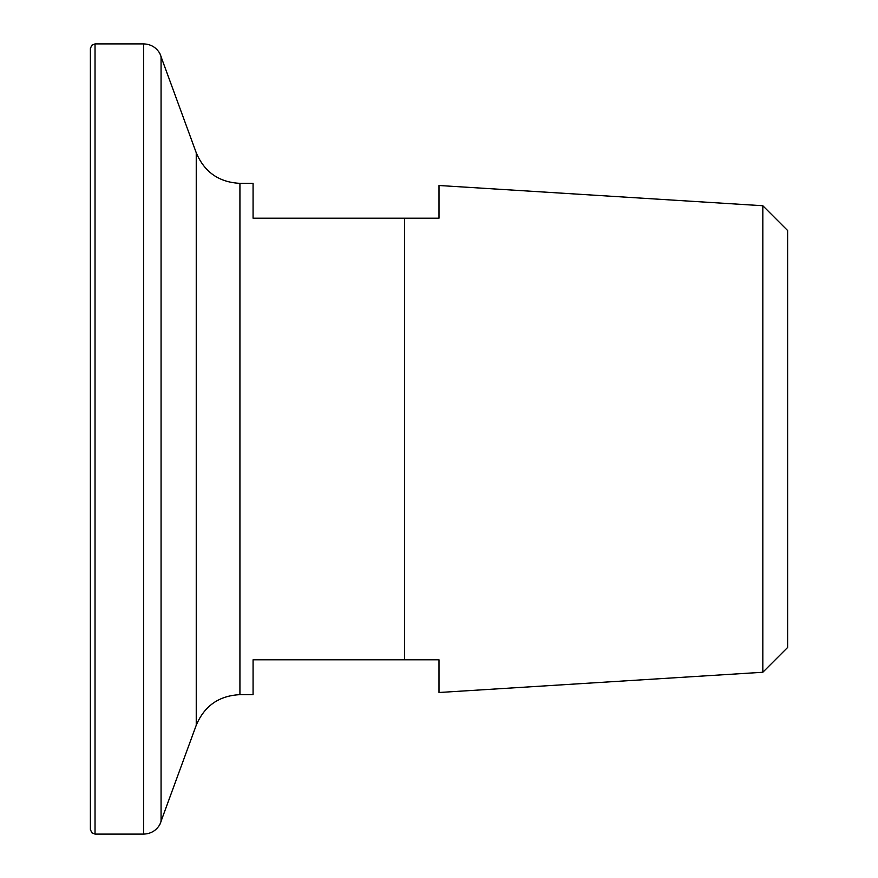 <?xml version="1.0" encoding="UTF-8"?>
<svg xmlns="http://www.w3.org/2000/svg" width="878" height="878" viewBox="0 0 878 878"><rect width="100%" height="100%" fill="white"/><g stroke="black" fill="none" stroke-linecap="round" stroke-linejoin="round"><path stroke-width="1.32" d="M762.828 205.737L787.621 230.53L787.621 647.47L762.828 672.263L762.828 205.737L439 185.499L439 218.205L253.073 218.205L253.073 183.348L239.924 183.348C218.962 182.295 204.409 172.099 196.244 152.761L159.851 53.448C156.163 47.324 150.742 44.141 143.597 43.9L95.033 43.9L91.773 45.239L90.379 48.553L90.379 829.447L91.773 832.761L95.033 834.1L95.033 43.9M239.924 183.348L239.924 694.652L253.073 694.652L253.073 659.795L439 659.795L404.582 659.795L404.582 218.205L439 218.205M439 659.795L439 692.501L762.828 672.263M239.924 694.652C218.962 695.705 204.409 705.901 196.244 725.239L159.851 824.552C156.163 830.676 150.742 833.859 143.597 834.1L143.597 43.9M161.069 821.863L161.069 56.137M196.244 725.239L196.244 152.761M143.597 834.1L95.033 834.1"/></g></svg>
